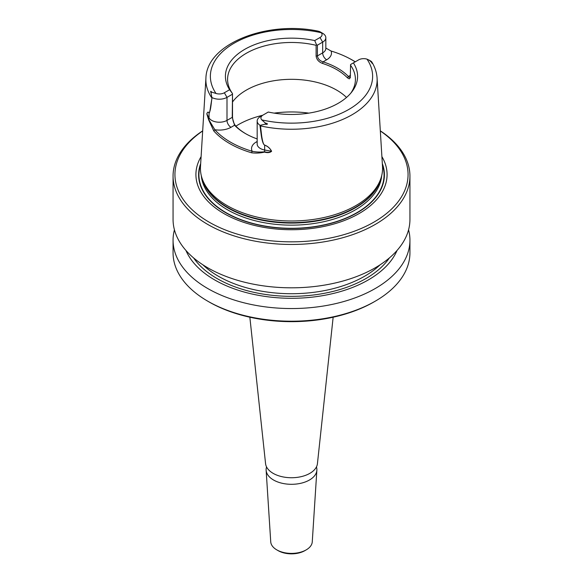 <?xml version="1.0" encoding="UTF-8"?>
<svg xmlns="http://www.w3.org/2000/svg" width="583" height="583" viewBox="0 0 583 583"><rect width="100%" height="100%" fill="white"/><g stroke="black" fill="none" stroke-linecap="round" stroke-linejoin="round"><path stroke-width="0.87" d="M266.132 470.197L270.738 541.847A20.777 11.995 0 0 0 276.808 549.886A20.777 11.995 0 0 0 306.192 549.886A20.777 11.995 0 0 0 312.262 541.847L316.868 470.197A25.382 14.655 180 0 1 291.5 484.305A25.382 14.655 180 0 1 266.132 470.197A25.382 14.655 180 0 1 266.562 466.925M316.438 466.925A25.382 14.655 180 0 1 316.868 470.197M249.852 317.218L265.571 463.667A25.973 14.998 0 0 0 267.954 469.067A25.973 14.998 0 0 0 273.136 473.345A25.973 14.998 0 0 0 315.046 469.067A25.973 14.998 0 0 0 317.429 463.667L333.148 317.218M375.248 301.178L373.922 301.95A116.556 67.293 180 0 1 209.078 301.95L207.752 301.178A118.436 68.379 0 0 0 375.248 301.178A118.436 68.379 0 0 0 409.936 252.833L409.936 240.174A118.436 68.379 180 0 1 336.821 303.349A118.436 68.379 180 0 1 207.752 288.527A118.436 68.379 180 0 1 173.064 240.174A118.436 68.379 180 0 1 174.434 229.804M380.32 130.847A118.436 68.379 180 0 1 409.936 176.081L409.936 219.434A118.436 68.379 180 0 1 336.821 282.609A118.436 68.379 180 0 1 207.752 267.786A118.436 68.379 180 0 1 173.064 219.434L173.064 176.081A118.436 68.379 180 0 1 202.68 130.847M409.936 176.081A118.436 68.379 180 0 1 336.821 239.256A118.436 68.379 180 0 1 207.752 224.433A118.436 68.379 180 0 1 173.064 176.081M408.566 229.804A118.436 68.379 180 0 1 409.936 240.174M173.064 240.174L173.064 252.833A118.436 68.379 0 0 0 207.752 301.178L207.752 301.178M397.038 250.464A108.649 62.731 180 0 1 320.767 295.975A108.649 62.731 180 0 1 214.675 279.92A108.649 62.731 180 0 1 185.962 250.464M259.923 125.199L260.506 125.892A85.628 49.438 0 0 0 377.077 78.056L382.506 166.541A91.065 52.579 180 0 1 380.918 178.369A91.065 52.579 180 0 1 318.187 218.676A91.065 52.579 180 0 1 227.108 205.58A91.065 52.579 180 0 1 202.082 178.369A91.065 52.579 180 0 1 200.494 166.541L205.923 78.056A85.628 49.438 0 0 0 211.68 97.704L211.797 97.215L211.972 98.002C211.119 103.14 210.806 110.755 209.049 113.022C208.306 111.674 207.563 111.98 206.812 113.94L208.721 119.551L214.836 129.718A86.167 49.752 0 0 0 252.162 151.267C256.105 152.097 260.229 152.265 264.544 151.777C267.648 152.622 269.973 152.454 271.518 151.296C270.075 148.366 267.786 146.311 264.653 145.123C262.889 144.416 261.84 138.951 261.301 135.54L259.923 125.199A10.829 6.253 180 0 1 257.169 121.038A10.829 6.253 180 0 1 260.339 116.615L268.282 112.031A66.09 38.157 0 0 0 351.833 91.881A66.09 38.157 0 0 0 353.378 62.898L350.58 64.516L350.281 77.728L349.246 78.865L347.402 77.801A63.919 36.904 0 0 0 322.501 63.423C318.741 62.009 316.613 59.553 316.11 56.063L316.11 45.321A63.919 36.904 0 0 0 227.581 79.375A63.919 36.904 0 0 0 232.508 93.586L232.508 116.607C232.624 120.309 233.659 123.399 235.598 125.87A63.919 36.904 0 0 0 245.888 133.828M355.178 61.856A85.417 49.315 0 0 0 348.627 58.067L349.421 58.475A86.605 50 180 0 1 355.258 61.813M260.062 125.768L260.506 125.892L261.629 135.591C262.539 141.713 263.552 144.876 264.653 145.072C267.728 146.209 270.046 148.271 271.612 151.259C270.046 152.717 267.677 153.001 264.522 152.105C260.237 153.118 255.93 153.351 251.616 152.797A87.355 50.437 180 0 1 213.779 130.949L208.648 119.85L206.79 113.838C207.541 111.892 208.299 111.608 209.049 112.971C209.406 113.619 209.938 111.353 210.652 106.179L211.972 98.002M260.419 125.279L265.294 124.143C267.801 124.959 268.246 123.37 265.505 123.21L261.76 119.879A7.069 4.081 180 0 1 262.999 115.077L260.339 116.615M371.677 61.776L371.976 62.549C372.61 63.919 372.391 63.773 371.327 62.111L369.374 60.297L366.977 59.131A7.069 4.081 0 0 0 358.654 59.852L353.378 62.898M316.11 45.321L316.584 44.884L314.718 40.584A66.09 38.157 0 0 0 244.765 49.329A66.09 38.157 0 0 0 229.622 89.709L224.346 92.763A7.069 4.081 180 0 1 216.023 93.477L211.673 92.129C210.623 90.817 210.405 91.05 211.024 92.814L211.797 97.215M314.718 40.584L320.001 37.531A7.069 4.081 0 0 0 321.24 32.735L319.367 31.482L317.495 31.03M350.791 93.163A63.919 36.904 0 0 0 355.419 79.375A63.919 36.904 0 0 0 350.492 65.165M346.521 97.448A63.919 36.904 0 0 0 336.697 90.132A63.919 36.904 0 0 0 232.508 102.018M257.169 138.943A65.107 37.589 180 0 1 245.465 133.587A65.107 37.589 180 0 1 234.563 125.236L232.253 117.358L232.508 93.586M232.42 93.477L229.622 89.709M382.324 163.575A92.901 53.636 180 0 1 335.925 221.963A92.901 53.636 180 0 1 225.81 212.78A92.901 53.636 180 0 1 200.676 163.575M381.901 156.63A95.576 55.181 180 0 1 342.112 221.358A95.576 55.181 180 0 1 223.916 213.567A95.576 55.181 180 0 1 201.099 156.63M202.673 130.971A116.556 67.293 0 0 0 209.086 222.13A116.556 67.293 0 0 0 370.511 224.018A116.556 67.293 0 0 0 380.327 130.971M348.627 58.067A85.417 49.315 0 0 0 331.086 51.027L325.831 48.054M316.584 44.884L317.407 45.168L322.661 42.136A10.829 6.253 0 0 0 325.831 37.72A10.829 6.253 0 0 0 323.077 33.552L322.581 33.253M317.407 45.168L317.407 55.917C317.903 58.832 319.79 60.807 323.069 61.856A65.107 37.589 180 0 1 348.437 76.497L349.312 77.313L350.412 77.131M232.253 94.337L226.998 97.368A10.829 6.253 180 0 1 212.125 97.609M232.508 116.607L232.253 117.358L226.998 120.389A5.641 3.258 -120 0 0 230.992 127.298L234.563 125.236L235.598 125.87M347.402 77.801L348.437 76.497L350.492 75.309M322.501 63.423L323.069 61.856L326.648 59.794A5.641 3.258 60 0 1 322.661 52.885L322.661 42.136L320.001 37.531M264.653 145.072L264.653 150.006A10.829 6.253 180 0 1 257.169 144.059L257.169 121.038M271.612 151.259L264.653 150.006A5.641 1.421 100.6 0 1 264.544 151.777L264.522 152.105M251.616 152.797L252.162 151.267A16.47 9.51 0 0 1 256.352 141.939A5.641 3.258 -120 0 0 257.169 142.318M213.779 130.949L214.836 129.718A16.47 9.51 0 0 0 230.992 127.298M206.79 113.838L209.049 117.904L209.049 112.971M276.808 549.886L278.135 550.651A18.896 10.909 0 0 0 304.865 550.651L306.192 549.886M389.393 257.926A105.275 60.778 180 0 1 217.058 278.536A105.275 60.778 180 0 1 193.607 257.926M380.058 264.842A103.395 59.699 180 0 1 218.385 276.24A103.395 59.699 180 0 1 202.942 264.842M261.76 119.879A81.124 46.837 0 0 0 348.86 109.422A81.124 46.837 0 0 0 366.977 59.131M321.24 32.735A81.124 46.837 0 0 0 234.14 43.186A81.124 46.837 0 0 0 216.023 93.477M308.83 113.124A75.2 43.412 0 0 0 274.17 113.124M262.649 115.281A75.2 43.412 0 0 0 235.882 126.154M382.397 164.741A92.573 53.447 180 0 1 334.89 222.065A92.573 53.447 180 0 1 226.044 212.642A92.573 53.447 180 0 1 200.603 164.741M381.697 175.643A90.314 52.142 180 0 1 323.944 221.671A90.314 52.142 180 0 1 227.64 209.88A90.314 52.142 180 0 1 201.303 175.643M380.816 178.66A90.314 52.142 180 0 1 319.768 220.461A90.314 52.142 180 0 1 227.64 207.81A90.314 52.142 180 0 1 202.184 178.66M380.918 178.369L380.254 180.351A90.394 52.186 180 0 1 317.99 220.359A90.394 52.186 180 0 1 227.581 207.366A90.394 52.186 180 0 1 202.746 180.351L202.082 178.369M325.831 37.72L325.831 48.476A10.829 6.253 180 0 1 322.661 52.885L317.407 55.917L316.11 56.063M326.648 59.794A16.47 9.51 0 0 0 331.086 51.027M371.327 62.111L371.976 62.549M224.346 92.763L226.998 97.368L226.998 120.389A10.829 6.253 180 0 1 209.049 117.904A5.641 4.38 -29.4 0 1 208.721 119.551L208.648 119.85M265.505 123.21L265.294 124.143M211.673 92.129L211.024 92.814M257.169 141.472L256.352 141.939M377.077 78.056C376.705 72.423 374.927 67.03 371.75 61.885M205.923 78.056C206.768 43.543 267.364 20.376 318.143 31.154M368.791 59.932L371.211 61.324M320.133 31.839L322.559 33.238"/></g></svg>

